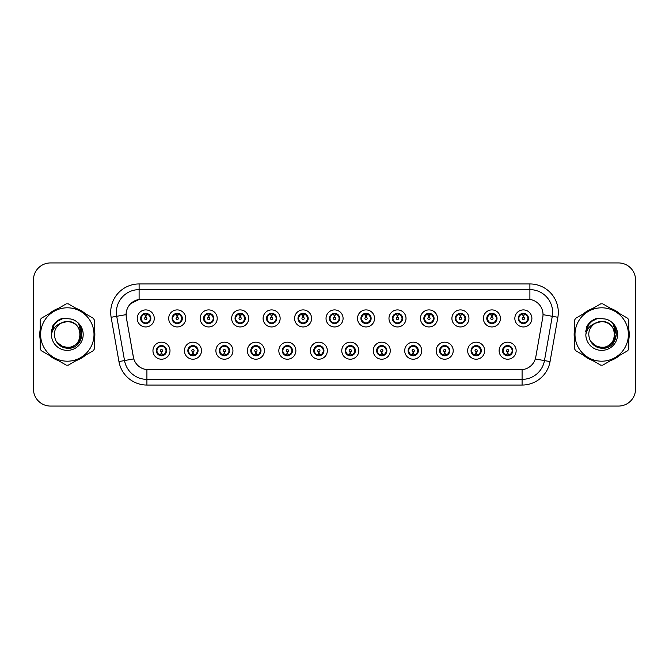 <?xml version="1.0" encoding="UTF-8"?>
<svg xmlns="http://www.w3.org/2000/svg" width="669" height="669" viewBox="0 0 669 669"><rect width="100%" height="100%" fill="white"/><g stroke="black" fill="none" stroke-linecap="round" stroke-linejoin="round"><path stroke-width="1" d="M201.469 350.69A8.521 8.521 0 0 1 192.948 359.211A8.521 8.521 0 0 1 184.427 350.69A8.521 8.521 0 0 1 192.948 342.168A8.521 8.521 0 0 1 201.469 350.69M187.838 350.69A5.109 5.109 0 0 0 192.948 355.799A5.109 5.109 0 0 0 198.066 350.69A5.109 5.109 0 0 0 192.948 345.58A5.109 5.109 0 0 0 187.838 350.69L189.82 353.985A4.541 4.541 0 0 1 189.82 347.395L187.889 350.69M232.937 350.69A8.521 8.521 0 0 1 224.416 359.211A8.521 8.521 0 0 1 215.895 350.69A8.521 8.521 0 0 1 224.416 342.168A8.521 8.521 0 0 1 232.937 350.69M219.307 350.69A5.109 5.109 0 0 0 224.416 355.799A5.109 5.109 0 0 0 229.534 350.69A5.109 5.109 0 0 0 224.416 345.58A5.109 5.109 0 0 0 219.307 350.69L221.288 353.985A4.541 4.541 0 0 1 221.288 347.395L219.357 350.69M264.406 350.69A8.521 8.521 0 0 1 255.884 359.211A8.521 8.521 0 0 1 247.363 350.69A8.521 8.521 0 0 1 255.884 342.168A8.521 8.521 0 0 1 264.406 350.69M250.775 350.69A5.109 5.109 0 0 0 255.884 355.799A5.109 5.109 0 0 0 261.002 350.69A5.109 5.109 0 0 0 255.884 345.58A5.109 5.109 0 0 0 250.775 350.69L252.757 353.985A4.541 4.541 0 0 1 252.757 347.395L250.825 350.69M295.874 350.69A8.521 8.521 0 0 1 287.352 359.211A8.521 8.521 0 0 1 278.831 350.69A8.521 8.521 0 0 1 287.352 342.168A8.521 8.521 0 0 1 295.874 350.69M282.243 350.69A5.109 5.109 0 0 0 287.352 355.799A5.109 5.109 0 0 0 292.47 350.69A5.109 5.109 0 0 0 287.352 345.58A5.109 5.109 0 0 0 282.243 350.69L284.225 353.985A4.541 4.541 0 0 1 284.225 347.395L282.293 350.69M327.342 350.69A8.521 8.521 0 0 1 318.82 359.211A8.521 8.521 0 0 1 310.299 350.69A8.521 8.521 0 0 1 318.82 342.168A8.521 8.521 0 0 1 327.342 350.69M313.711 350.69A5.109 5.109 0 0 0 318.82 355.799A5.109 5.109 0 0 0 323.938 350.69A5.109 5.109 0 0 0 318.82 345.58A5.109 5.109 0 0 0 313.711 350.69L315.693 353.985A4.541 4.541 0 0 1 315.693 347.395L313.761 350.69M358.81 350.69A8.521 8.521 0 0 1 350.288 359.211A8.521 8.521 0 0 1 341.767 350.69A8.521 8.521 0 0 1 350.288 342.168A8.521 8.521 0 0 1 358.81 350.69M345.179 350.69A5.109 5.109 0 0 0 350.288 355.799A5.109 5.109 0 0 0 355.406 350.69A5.109 5.109 0 0 0 350.288 345.58A5.109 5.109 0 0 0 345.179 350.69L347.161 353.985A4.541 4.541 0 0 1 347.161 347.395L345.229 350.69M390.278 350.69A8.521 8.521 0 0 1 381.756 359.211A8.521 8.521 0 0 1 373.235 350.69A8.521 8.521 0 0 1 381.756 342.168A8.521 8.521 0 0 1 390.278 350.69M376.647 350.69A5.109 5.109 0 0 0 381.756 355.799A5.109 5.109 0 0 0 386.874 350.69A5.109 5.109 0 0 0 381.756 345.58A5.109 5.109 0 0 0 376.647 350.69L378.629 353.985A4.541 4.541 0 0 1 378.629 347.395L376.697 350.69M421.746 350.69A8.521 8.521 0 0 1 413.225 359.211A8.521 8.521 0 0 1 404.703 350.69A8.521 8.521 0 0 1 413.225 342.168A8.521 8.521 0 0 1 421.746 350.69M408.115 350.69A5.109 5.109 0 0 0 413.225 355.799A5.109 5.109 0 0 0 418.342 350.69A5.109 5.109 0 0 0 413.225 345.58A5.109 5.109 0 0 0 408.115 350.69L410.097 353.985A4.541 4.541 0 0 1 410.097 347.395L408.165 350.69M453.214 350.69A8.521 8.521 0 0 1 444.693 359.211A8.521 8.521 0 0 1 436.171 350.69A8.521 8.521 0 0 1 444.693 342.168A8.521 8.521 0 0 1 453.214 350.69M439.583 350.69A5.109 5.109 0 0 0 444.693 355.799A5.109 5.109 0 0 0 449.811 350.69A5.109 5.109 0 0 0 444.693 345.58A5.109 5.109 0 0 0 439.583 350.69L441.565 353.985A4.541 4.541 0 0 1 441.565 347.395L439.633 350.69M484.682 350.69A8.521 8.521 0 0 1 476.161 359.211A8.521 8.521 0 0 1 467.648 350.69A8.521 8.521 0 0 1 476.161 342.168A8.521 8.521 0 0 1 484.682 350.69M471.051 350.69A5.109 5.109 0 0 0 476.161 355.799A5.109 5.109 0 0 0 481.279 350.69A5.109 5.109 0 0 0 476.161 345.58A5.109 5.109 0 0 0 471.051 350.69L473.033 353.985A4.541 4.541 0 0 1 473.033 347.395L471.101 350.69M516.15 350.69A8.521 8.521 0 0 1 507.629 359.211A8.521 8.521 0 0 1 499.116 350.69A8.521 8.521 0 0 1 507.629 342.168A8.521 8.521 0 0 1 516.15 350.69M502.519 350.69A5.109 5.109 0 0 0 507.629 355.799A5.109 5.109 0 0 0 512.747 350.69A5.109 5.109 0 0 0 507.629 345.58A5.109 5.109 0 0 0 502.519 350.69L504.501 353.985A4.541 4.541 0 0 1 504.501 347.395L502.57 350.69M170.001 350.69A8.521 8.521 0 0 1 161.48 359.211A8.521 8.521 0 0 1 152.958 350.69A8.521 8.521 0 0 1 161.48 342.168A8.521 8.521 0 0 1 170.001 350.69M156.37 350.69A5.109 5.109 0 0 0 161.48 355.799A5.109 5.109 0 0 0 166.598 350.69A5.109 5.109 0 0 0 161.48 345.58A5.109 5.109 0 0 0 156.37 350.69L158.352 353.985A4.541 4.541 0 0 1 158.352 347.395L156.412 350.69M185.739 318.427A8.521 8.521 0 0 1 177.218 326.949A8.521 8.521 0 0 1 168.697 318.427A8.521 8.521 0 0 1 177.218 309.906A8.521 8.521 0 0 1 185.739 318.427M172.1 318.427A5.109 5.109 0 0 0 177.218 323.537A5.109 5.109 0 0 0 182.328 318.427A5.109 5.109 0 0 0 177.218 313.309A5.109 5.109 0 0 0 172.1 318.427L174.091 321.722A4.541 4.541 0 0 1 174.091 315.124L172.15 318.436M217.208 318.427A8.521 8.521 0 0 1 208.686 326.949A8.521 8.521 0 0 1 200.165 318.427A8.521 8.521 0 0 1 208.686 309.906A8.521 8.521 0 0 1 217.208 318.427M203.568 318.427A5.109 5.109 0 0 0 208.686 323.537A5.109 5.109 0 0 0 213.796 318.427A5.109 5.109 0 0 0 208.686 313.309A5.109 5.109 0 0 0 203.568 318.427L205.559 321.722A4.541 4.541 0 0 1 205.559 315.124L203.619 318.436M248.676 318.427A8.521 8.521 0 0 1 240.154 326.949A8.521 8.521 0 0 1 231.633 318.427A8.521 8.521 0 0 1 240.154 309.906A8.521 8.521 0 0 1 248.676 318.427M235.036 318.427A5.109 5.109 0 0 0 240.154 323.537A5.109 5.109 0 0 0 245.264 318.427A5.109 5.109 0 0 0 240.154 313.309A5.109 5.109 0 0 0 235.036 318.427L237.027 321.722A4.541 4.541 0 0 1 237.027 315.124L235.087 318.436M280.144 318.427A8.521 8.521 0 0 1 271.622 326.949A8.521 8.521 0 0 1 263.101 318.427A8.521 8.521 0 0 1 271.622 309.906A8.521 8.521 0 0 1 280.144 318.427M266.505 318.427A5.109 5.109 0 0 0 271.622 323.537A5.109 5.109 0 0 0 276.732 318.427A5.109 5.109 0 0 0 271.622 313.309A5.109 5.109 0 0 0 266.505 318.427L268.495 321.722A4.541 4.541 0 0 1 268.495 315.124L266.555 318.436M311.612 318.427A8.521 8.521 0 0 1 303.09 326.949A8.521 8.521 0 0 1 294.569 318.427A8.521 8.521 0 0 1 303.09 309.906A8.521 8.521 0 0 1 311.612 318.427M297.973 318.427A5.109 5.109 0 0 0 303.09 323.537A5.109 5.109 0 0 0 308.2 318.427A5.109 5.109 0 0 0 303.09 313.309A5.109 5.109 0 0 0 297.973 318.427L299.963 321.722A4.541 4.541 0 0 1 299.963 315.124L298.023 318.436M343.08 318.427A8.521 8.521 0 0 1 334.559 326.949A8.521 8.521 0 0 1 326.037 318.427A8.521 8.521 0 0 1 334.559 309.906A8.521 8.521 0 0 1 343.08 318.427M329.441 318.427A5.109 5.109 0 0 0 334.559 323.537A5.109 5.109 0 0 0 339.668 318.427A5.109 5.109 0 0 0 334.559 313.309A5.109 5.109 0 0 0 329.441 318.427L331.431 321.722A4.541 4.541 0 0 1 331.431 315.124L329.491 318.436M374.548 318.427A8.521 8.521 0 0 1 366.027 326.949A8.521 8.521 0 0 1 357.505 318.427A8.521 8.521 0 0 1 366.027 309.906A8.521 8.521 0 0 1 374.548 318.427M360.909 318.427A5.109 5.109 0 0 0 366.027 323.537A5.109 5.109 0 0 0 371.136 318.427A5.109 5.109 0 0 0 366.027 313.309A5.109 5.109 0 0 0 360.909 318.427L362.899 321.722A4.541 4.541 0 0 1 362.899 315.124L360.959 318.436M406.016 318.427A8.521 8.521 0 0 1 397.495 326.949A8.521 8.521 0 0 1 388.973 318.427A8.521 8.521 0 0 1 397.495 309.906A8.521 8.521 0 0 1 406.016 318.427M392.385 318.427A5.109 5.109 0 0 0 397.495 323.537A5.109 5.109 0 0 0 402.604 318.427A5.109 5.109 0 0 0 397.495 313.309A5.109 5.109 0 0 0 392.385 318.427L394.367 321.722A4.541 4.541 0 0 1 394.376 315.124L392.427 318.436M437.484 318.427A8.521 8.521 0 0 1 428.963 326.949A8.521 8.521 0 0 1 420.441 318.427A8.521 8.521 0 0 1 428.963 309.906A8.521 8.521 0 0 1 437.484 318.427M423.853 318.427A5.109 5.109 0 0 0 428.963 323.537A5.109 5.109 0 0 0 434.072 318.427A5.109 5.109 0 0 0 428.963 313.309A5.109 5.109 0 0 0 423.853 318.427L425.835 321.722A4.541 4.541 0 0 1 425.844 315.124A4.541 4.541 0 0 0 424.414 318.427M468.952 318.427A8.521 8.521 0 0 1 460.431 326.949A8.521 8.521 0 0 1 451.909 318.427A8.521 8.521 0 0 1 460.431 309.906A8.521 8.521 0 0 1 468.952 318.427M455.321 318.427A5.109 5.109 0 0 0 460.431 323.537A5.109 5.109 0 0 0 465.54 318.427A5.109 5.109 0 0 0 460.431 313.309A5.109 5.109 0 0 0 455.321 318.427L457.303 321.722A4.541 4.541 0 0 1 457.312 315.124L455.363 318.436M500.42 318.427A8.521 8.521 0 0 1 491.899 326.949A8.521 8.521 0 0 1 483.378 318.427A8.521 8.521 0 0 1 491.899 309.906A8.521 8.521 0 0 1 500.42 318.427M486.789 318.427A5.109 5.109 0 0 0 491.899 323.537A5.109 5.109 0 0 0 497.008 318.427A5.109 5.109 0 0 0 491.899 313.309A5.109 5.109 0 0 0 486.789 318.427L488.771 321.722A4.541 4.541 0 0 1 488.78 315.124L486.831 318.436M531.888 318.427A8.521 8.521 0 0 1 523.367 326.949A8.521 8.521 0 0 1 514.846 318.427A8.521 8.521 0 0 1 523.367 309.906A8.521 8.521 0 0 1 531.888 318.427M518.258 318.427A5.109 5.109 0 0 0 523.367 323.537A5.109 5.109 0 0 0 528.477 318.427A5.109 5.109 0 0 0 523.367 313.309A5.109 5.109 0 0 0 518.258 318.427L520.239 321.722A4.541 4.541 0 0 1 520.248 315.124L518.299 318.436M154.271 318.427A8.521 8.521 0 0 1 145.75 326.949A8.521 8.521 0 0 1 137.229 318.427A8.521 8.521 0 0 1 145.75 309.906A8.521 8.521 0 0 1 154.271 318.427M140.632 318.427A5.109 5.109 0 0 0 145.75 323.537A5.109 5.109 0 0 0 150.86 318.427A5.109 5.109 0 0 0 145.75 313.309A5.109 5.109 0 0 0 140.632 318.427L142.622 321.722A4.541 4.541 0 0 1 142.622 315.124L140.682 318.436M126.324 317.282A15.337 15.337 0 0 1 141.427 299.286L527.682 299.286A15.337 15.337 0 0 1 542.785 317.282L535.777 357.045A15.337 15.337 0 0 1 520.674 369.714L148.443 369.714A15.337 15.337 0 0 1 133.34 357.045L126.324 317.282M40.249 329.29A27.546 27.546 0 0 0 40.249 339.71M49.263 355.323A27.546 27.546 0 0 0 58.287 360.532M76.316 360.532A27.546 27.546 0 0 0 85.339 355.323M94.354 339.71A27.546 27.546 0 0 0 94.354 329.29M574.646 329.29A27.546 27.546 0 0 0 574.646 339.71M583.661 355.323A27.546 27.546 0 0 0 592.684 360.532M610.713 360.532A27.546 27.546 0 0 0 619.737 355.323M628.751 339.71A27.546 27.546 0 0 0 628.751 329.29M520.616 369.714L146.912 369.648C140.398 368.719 136.008 365.165 133.75 358.977L126.274 317.282L126.207 312.348C127.679 305.24 131.977 300.941 139.102 299.453L527.624 299.286M130.614 303.693L139.102 299.453L139.102 289.627L529.898 289.627A22.721 22.721 0 0 1 552.276 316.295L544.466 360.599A22.721 22.721 0 0 1 522.088 379.373L146.912 379.373A22.721 22.721 0 0 1 124.534 360.599L116.724 316.295A22.721 22.721 0 0 1 139.102 289.627L139.102 283.949L529.898 283.949L529.898 299.444M148.384 369.714L146.912 369.648L146.912 385.051A28.399 28.399 0 0 1 118.948 361.586L111.129 317.282A28.399 28.399 0 0 1 139.102 283.949M118.948 361.586L133.725 358.877M133.374 357.522L133.282 357.045M126.04 314.647L116.724 316.295A22.721 22.721 0 0 1 116.381 312.348M85.339 313.677A27.546 27.546 0 0 0 76.316 308.468M58.287 308.468A27.546 27.546 0 0 0 49.263 313.677M619.737 313.677A27.546 27.546 0 0 0 610.713 308.468M592.684 308.468A27.546 27.546 0 0 0 583.661 313.677M635.55 279.968A17.043 17.043 0 0 0 618.507 262.934L50.493 262.934A17.043 17.043 0 0 0 33.45 279.968L33.45 389.032A17.043 17.043 0 0 0 50.493 406.066L618.507 406.066A17.043 17.043 0 0 0 635.55 389.032L635.55 279.968L635.55 389.032M33.45 279.968L33.45 389.032M618.507 262.934L50.493 262.934M50.493 406.066L618.507 406.066M145.223 314.957L145.7 317.29A1.137 1.137 180 0 0 144.613 318.452A1.137 1.137 180 0 0 145.75 319.565A1.137 1.137 180 0 0 146.879 318.452A1.137 1.137 180 0 0 145.8 317.29L146.268 314.957M148.217 314.614L145.892 315.132M150.291 318.427A4.541 4.541 0 0 1 148.878 321.722L150.809 318.427L148.878 315.132A4.541 4.541 0 0 1 150.291 318.427M146.904 314.029A4.541 4.541 0 0 1 146.937 314.037L147.172 313.518M143.852 314.296L145.533 313.46M145.942 313.886L147.64 314.296M146.628 313.393L146.227 313.903L148.878 315.132C150.742 317.332 150.742 319.523 148.878 321.722L146.937 322.809L147.172 323.336M146.628 323.462L146.386 322.926L146.937 322.809M146.386 322.926L146.478 323.487L146.386 322.926M147.648 322.55C146.218 323.018 144.947 323.018 143.852 322.55M144.872 323.462L145.265 322.943L144.32 323.336M144.872 313.393L145.106 313.928L142.622 315.132C140.749 317.323 140.749 319.523 142.622 321.722L144.554 322.809M145.106 313.928L145.014 313.368L145.106 313.928M145.599 315.132L143.275 314.614M162.007 354.16L161.53 351.819A1.137 1.137 -0 0 0 162.617 350.665A1.137 1.137 -0 0 0 161.48 349.553A1.137 1.137 -0 0 0 160.351 350.665A1.137 1.137 -0 0 0 161.43 351.819L160.961 354.16M159.013 354.503L161.338 353.976M162.358 355.724L162.124 355.189L164.607 353.985C166.481 351.794 166.481 349.594 164.607 347.395A4.541 4.541 0 0 1 164.607 353.993L166.548 350.681L164.607 347.395L162.676 346.308L162.91 345.781M160.326 355.08A4.541 4.541 0 0 1 160.284 355.072L160.05 355.599M163.378 354.821L161.697 355.649M161.288 355.231L159.59 354.821M160.602 355.724L161.003 355.206M160.602 345.656L160.844 346.191L158.352 347.395C156.487 349.586 156.487 351.785 158.352 353.985L160.995 355.206M160.995 346.174L160.752 345.63L161.003 346.166M159.582 346.559C161.012 346.099 162.283 346.099 163.378 346.559M162.358 345.656L161.965 346.174L162.216 345.63M162.676 346.308L161.965 346.174L162.207 345.63M162.207 355.749L162.124 355.189L162.216 355.749M161.622 353.976L163.947 354.503M176.691 314.957L177.168 317.29A1.137 1.137 180 0 0 176.081 318.452A1.137 1.137 180 0 0 177.218 319.565A1.137 1.137 180 0 0 178.347 318.452A1.137 1.137 180 0 0 177.268 317.29L177.737 314.957M179.685 314.614L177.36 315.132M181.759 318.427A4.541 4.541 0 0 1 180.346 321.722L182.277 318.427L180.346 315.132A4.541 4.541 0 0 1 181.759 318.427M178.372 314.029A4.541 4.541 0 0 1 178.406 314.037L178.64 313.518M175.32 314.296L177.001 313.46M177.41 313.886L179.108 314.296M178.096 313.393L177.695 313.903L180.346 315.132C182.211 317.332 182.211 319.523 180.346 321.722L178.406 322.809L178.64 323.336M178.096 323.462L177.854 322.926L178.406 322.809M177.854 322.926L177.946 323.487L177.854 322.926M179.116 322.55C177.686 323.018 176.415 323.018 175.32 322.55M176.34 323.462L176.733 322.943L175.788 323.336M176.34 313.393L176.574 313.928L174.091 315.132C172.217 317.323 172.217 319.523 174.091 321.722L176.022 322.809M176.574 313.928L176.482 313.368L176.574 313.928M177.068 315.132A3.295 3.295 0 0 1 177.076 315.132L174.743 314.614M208.159 314.957L208.636 317.29A1.137 1.137 180 0 0 207.549 318.452A1.137 1.137 180 0 0 208.686 319.565A1.137 1.137 180 0 0 209.815 318.452A1.137 1.137 180 0 0 208.736 317.29L209.205 314.957M211.153 314.614L208.837 315.024A3.412 3.412 0 0 0 208.828 315.024L208.828 315.132M213.227 318.427A4.541 4.541 0 0 1 211.814 321.722L213.746 318.427L211.814 315.132A4.541 4.541 0 0 1 213.227 318.427M209.84 314.029A4.541 4.541 0 0 1 209.874 314.037L210.108 313.518M206.788 314.296L208.469 313.46M208.879 313.886L210.576 314.296M209.564 313.393L209.163 313.903M209.564 323.462L209.322 322.926L211.814 321.722C213.679 319.523 213.679 317.332 211.814 315.132L209.171 313.903M209.171 322.943L209.414 323.487L209.163 322.943M210.584 322.55C209.154 323.018 207.883 323.018 206.788 322.55M207.808 323.462L208.201 322.943L207.95 323.487M207.808 313.393L208.042 313.928L205.559 315.132C203.685 317.323 203.685 319.523 205.559 321.722L208.201 322.943L207.959 323.487M207.959 313.368L208.042 313.928L207.95 313.368M208.544 315.132L206.211 314.614M239.627 314.957L240.104 317.29A1.137 1.137 180 0 0 239.017 318.452A1.137 1.137 180 0 0 240.154 319.565A1.137 1.137 180 0 0 241.283 318.452A1.137 1.137 180 0 0 240.204 317.29L240.673 314.957M242.621 314.614L240.296 315.132M244.695 318.427A4.541 4.541 0 0 1 243.282 321.722L245.214 318.427L243.282 315.132A4.541 4.541 0 0 1 244.695 318.427M241.308 314.029A4.541 4.541 0 0 1 241.342 314.037L241.576 313.518M238.256 314.296L239.937 313.46M240.347 313.886L242.044 314.296M241.032 313.393L240.631 313.903L243.282 315.132C245.147 317.332 245.147 319.523 243.282 321.722L241.342 322.809L241.576 323.336M241.032 323.462L240.79 322.926L241.342 322.809M240.79 322.926L240.882 323.487L240.79 322.926M242.053 322.55C240.623 323.018 239.351 323.018 238.256 322.55M239.276 323.462L239.669 322.943L238.724 323.336M239.276 313.393L239.51 313.928L237.027 315.132C235.154 317.323 235.154 319.523 237.027 321.722L238.958 322.809M239.51 313.928L239.418 313.368L239.51 313.928M240.012 315.132L237.679 314.614M271.096 314.957L271.572 317.29A1.137 1.137 180 0 0 270.485 318.452A1.137 1.137 180 0 0 271.622 319.565A1.137 1.137 180 0 0 272.751 318.452A1.137 1.137 180 0 0 271.673 317.29L272.141 314.957M274.089 314.614L271.765 315.132M276.163 318.427A4.541 4.541 0 0 1 274.75 321.722L276.682 318.427L274.75 315.132A4.541 4.541 0 0 1 276.163 318.427M272.776 314.029A4.541 4.541 0 0 1 272.81 314.037L273.044 313.518M269.724 314.296L271.405 313.46M271.815 313.886L273.512 314.296M272.5 313.393L272.099 313.903L274.75 315.132C276.615 317.332 276.615 319.523 274.75 321.722L272.81 322.809L273.044 323.336M272.5 323.462L272.258 322.926L272.81 322.809M272.258 322.926L272.35 323.487L272.258 322.926M273.521 322.55C272.091 323.018 270.82 323.018 269.724 322.55M270.744 323.462L271.137 322.943L270.192 323.336M270.744 313.393L270.978 313.928L268.495 315.132C266.622 317.323 266.622 319.523 268.495 321.722L270.427 322.809M270.978 313.928L270.886 313.368L270.978 313.928M271.48 315.132L269.147 314.614M193.475 354.16L192.998 351.819A1.137 1.137 -0 0 0 194.085 350.665A1.137 1.137 -0 0 0 192.948 349.553A1.137 1.137 -0 0 0 191.819 350.665A1.137 1.137 -0 0 0 192.898 351.819L192.429 354.16M190.481 354.503L192.806 353.976M193.826 355.724L193.592 355.189L196.076 353.985C197.949 351.794 197.949 349.594 196.076 347.395A4.541 4.541 0 0 1 196.076 353.993L198.016 350.681L196.076 347.395L194.144 346.308L194.378 345.781M191.794 355.08A4.541 4.541 0 0 1 191.752 355.072L191.518 355.599M194.846 354.821L193.165 355.649M192.756 355.231L191.058 354.821M192.07 355.724L192.471 355.206L189.82 353.985C187.956 351.785 187.956 349.586 189.82 347.395L191.752 346.308L191.518 345.781M192.07 345.656L192.312 346.191L191.752 346.308M192.312 346.191L192.22 345.63L192.312 346.191M191.05 346.559C192.48 346.099 193.751 346.099 194.846 346.559M193.826 345.656L193.433 346.174L193.684 345.63L193.433 346.166L194.144 346.308M193.592 355.189L193.684 355.749L193.592 355.189M193.09 353.976L195.415 354.503M224.943 354.16L224.466 351.819A1.137 1.137 -0 0 0 225.553 350.665A1.137 1.137 -0 0 0 224.416 349.553A1.137 1.137 -0 0 0 223.287 350.665A1.137 1.137 -0 0 0 224.366 351.819L223.898 354.16M221.949 354.503L224.274 353.976M225.294 355.724L225.06 355.189L227.544 353.985C229.417 351.794 229.417 349.594 227.544 347.395A4.541 4.541 0 0 1 227.544 353.993L229.484 350.681L227.544 347.395L225.612 346.308L225.846 345.781M223.262 355.08A4.541 4.541 0 0 1 223.22 355.072L222.986 355.599M226.314 354.821L224.633 355.649M224.224 355.231L222.526 354.821M223.538 355.724L223.939 355.206L221.288 353.985C219.424 351.785 219.424 349.586 221.288 347.395L223.22 346.308L222.986 345.781M223.538 345.656L223.781 346.191L223.22 346.308M223.781 346.191L223.689 345.63L223.781 346.191M222.518 346.559C223.948 346.099 225.219 346.099 226.314 346.559M225.294 345.656L224.901 346.174L225.152 345.63L224.901 346.166L225.612 346.308M225.06 355.189L225.152 355.749L225.06 355.189M224.558 353.976L226.891 354.503M256.411 354.16L255.934 351.819A1.137 1.137 -0 0 0 257.021 350.665A1.137 1.137 -0 0 0 255.884 349.553A1.137 1.137 -0 0 0 254.755 350.665A1.137 1.137 -0 0 0 255.834 351.819L255.366 354.16M253.417 354.503L255.742 353.976M256.762 355.724L256.528 355.189L259.012 353.985C260.885 351.794 260.885 349.594 259.012 347.395A4.541 4.541 0 0 1 259.012 353.993L260.952 350.681L259.012 347.395L257.08 346.308L257.314 345.781M254.73 355.08A4.541 4.541 0 0 1 254.697 355.072L254.463 355.599M257.782 354.821L256.102 355.649M255.692 355.231L253.994 354.821M255.006 355.724L255.407 355.206L252.757 353.985C250.892 351.785 250.892 349.586 252.757 347.395L254.697 346.308L254.463 345.781M255.006 345.656L255.249 346.191L254.697 346.308M255.249 346.191L255.157 345.63L255.249 346.191M253.986 346.559C255.416 346.099 256.687 346.099 257.782 346.559M256.762 345.656L256.369 346.174L256.62 345.63L256.369 346.166L257.08 346.308M256.528 355.189L256.62 355.749L256.528 355.189M256.026 353.976L258.359 354.503M80.28 334.032A12.987 12.987 0 0 0 60.804 323.261C54.44 327.785 52.826 333.63 55.945 340.789L56.121 341.098A12.987 12.987 0 0 0 67.301 347.487C84.051 348.298 84.051 320.702 67.301 321.513L60.804 323.261L67.301 321.513C84.051 320.702 84.051 348.298 67.301 347.487A12.987 12.987 0 0 0 80.288 334.5C79.519 326.614 75.187 322.282 67.301 321.513C84.051 320.702 84.051 348.298 67.301 347.487C84.051 348.298 84.051 320.702 67.301 321.513C84.051 320.702 84.051 348.298 67.301 347.487C84.051 348.298 84.051 320.702 67.301 321.513C84.051 320.702 84.051 348.298 67.301 347.487L60.812 345.748L56.121 341.098L60.812 345.748L67.301 347.487L60.812 345.748L56.121 341.098L60.812 345.748L67.301 347.487L60.812 345.748L56.121 341.098L60.812 345.748L67.301 347.487L60.812 345.748L56.121 341.098C58.604 345.48 62.334 347.863 67.301 348.24C84.67 349.695 87.38 322.023 70.638 318.979L62.585 318.285C58.094 319.665 54.716 322.399 52.433 326.489L51.438 334.843A15.872 15.872 0 0 0 67.301 350.372A15.872 15.872 0 0 0 70.638 318.979M67.301 361.193A26.693 26.693 0 0 0 94.003 334.5A26.693 26.693 0 0 0 67.301 307.807A26.693 26.693 0 0 0 40.608 334.5A26.693 26.693 0 0 0 67.301 361.193M67.301 365.174A30.674 30.674 0 0 0 68.305 365.157L93.351 350.698A30.674 30.674 0 0 0 94.354 348.959L94.354 320.041A30.674 30.674 0 0 0 93.351 318.302L68.305 303.843A30.674 30.674 0 0 0 66.298 303.843L41.261 318.302A30.674 30.674 0 0 0 40.249 320.041L40.249 348.959A30.674 30.674 0 0 0 41.261 350.698L66.298 365.157A30.674 30.674 0 0 0 67.301 365.174M67.301 318.628L70.646 318.988M51.438 334.843C52.358 329.248 55.477 325.385 60.804 323.261M62.485 318.31L58.855 319.874L52.433 326.489L58.855 319.874L62.485 318.31L58.855 319.874L52.45 326.455L58.855 319.874L62.485 318.31L58.855 319.874L52.45 326.455L58.855 319.874L62.485 318.31L58.855 319.874L52.433 326.489L58.855 319.874L62.585 318.285L56.748 321.321M614.669 334.032A12.987 12.987 0 0 0 595.201 323.261C588.837 327.785 587.215 333.63 590.334 340.789L590.51 341.098A12.987 12.987 0 0 0 601.699 347.487C618.449 348.298 618.449 320.702 601.699 321.513L595.201 323.261L601.699 321.513C618.449 320.702 618.449 348.298 601.699 347.487A12.987 12.987 0 0 0 614.677 334.5C613.908 326.614 609.584 322.282 601.699 321.513C618.449 320.702 618.449 348.298 601.699 347.487C618.449 348.298 618.449 320.702 601.699 321.513C618.449 320.702 618.449 348.298 601.699 347.487C618.449 348.298 618.449 320.702 601.699 321.513C618.449 320.702 618.449 348.298 601.699 347.487L595.201 345.748L590.51 341.098L595.201 345.748L601.699 347.487L595.201 345.748L590.51 341.098L595.201 345.748L601.699 347.487L595.201 345.748L590.51 341.098L595.201 345.748L601.699 347.487L595.201 345.748L590.51 341.098C592.993 345.48 596.723 347.863 601.699 348.24C619.059 349.695 621.769 322.023 605.027 318.979L596.974 318.285C592.491 319.665 589.105 322.399 586.83 326.489L585.827 334.843A15.872 15.872 0 0 0 601.699 350.372A15.872 15.872 0 0 0 605.027 318.979L601.699 318.628M601.699 361.193A26.693 26.693 0 0 0 628.392 334.5A26.693 26.693 0 0 0 601.699 307.807A26.693 26.693 0 0 0 574.997 334.5A26.693 26.693 0 0 0 601.699 361.193M601.699 365.174A30.674 30.674 0 0 0 602.702 365.157L627.739 350.698A30.674 30.674 0 0 0 628.751 348.959L628.751 320.041A30.674 30.674 0 0 0 627.739 318.302L602.702 303.843A30.674 30.674 0 0 0 600.695 303.843L575.649 318.302A30.674 30.674 0 0 0 574.646 320.041L574.646 348.959A30.674 30.674 0 0 0 575.649 350.698L600.695 365.157A30.674 30.674 0 0 0 601.699 365.174M585.827 334.843C586.746 329.248 589.874 325.385 595.201 323.261M596.882 318.31L593.252 319.874L586.83 326.489L593.252 319.874L596.882 318.31L593.252 319.874L586.847 326.455L593.252 319.874L596.882 318.31L593.252 319.874L586.847 326.455L593.252 319.874L596.882 318.31L593.252 319.874L586.83 326.489L593.252 319.874L596.974 318.285L591.137 321.321M94.354 337.904A27.262 27.262 0 0 0 94.354 331.096M83.776 312.774A27.262 27.262 0 0 0 77.88 309.371M56.723 309.371A27.262 27.262 0 0 0 50.836 312.774M40.249 331.096A27.262 27.262 0 0 0 40.249 337.904M63.781 318.126L56.296 321.881L53.98 325.201L52.533 330.921M56.781 342.11L63.513 347.169L71.943 347.27L78.875 342.411L81.861 334.5L78.75 324.147M50.836 356.226A27.262 27.262 0 0 0 56.723 359.629M77.88 359.629A27.262 27.262 0 0 0 83.776 356.226M56.33 321.856L57.208 321.145M628.751 337.904A27.262 27.262 0 0 0 628.751 331.096M618.164 312.774A27.262 27.262 0 0 0 612.277 309.371M591.12 309.371A27.262 27.262 0 0 0 585.224 312.774M574.646 331.096A27.262 27.262 0 0 0 574.646 337.904M598.178 318.126L590.685 321.881L588.369 325.201L586.93 330.921M591.179 342.11L597.902 347.169L606.34 347.27L613.264 342.411L616.249 334.5L613.139 324.147M585.224 356.226A27.262 27.262 0 0 0 591.12 359.629M612.277 359.629A27.262 27.262 0 0 0 618.164 356.226M590.719 321.856L591.597 321.145M302.564 314.957L303.04 317.29A1.137 1.137 180 0 0 301.953 318.452A1.137 1.137 180 0 0 303.09 319.565A1.137 1.137 180 0 0 304.219 318.452A1.137 1.137 180 0 0 303.141 317.29L303.609 314.957M305.557 314.614L303.233 315.132M307.631 318.427A4.541 4.541 0 0 1 306.218 321.722L308.15 318.427L306.218 315.132A4.541 4.541 0 0 1 307.631 318.427M304.244 314.029A4.541 4.541 0 0 1 304.286 314.037L304.52 313.518M301.192 314.296L302.873 313.46M303.283 313.886L304.98 314.296M303.969 313.393L303.567 313.903L306.218 315.132C308.083 317.332 308.083 319.523 306.218 321.722L304.286 322.809L304.52 323.336M303.969 323.462L303.726 322.926L304.286 322.809M303.726 322.926L303.818 323.487L303.726 322.926M304.989 322.55C303.559 323.018 302.288 323.018 301.192 322.55M302.212 323.462L302.605 322.943L301.66 323.336M302.212 313.393L302.447 313.928L299.963 315.132C298.09 317.323 298.09 319.523 299.963 321.722L301.895 322.809M302.447 313.928L302.355 313.368L302.447 313.928M302.948 315.132L300.615 314.614M334.032 314.957L334.508 317.29A1.137 1.137 180 0 0 333.421 318.452A1.137 1.137 180 0 0 334.559 319.565A1.137 1.137 180 0 0 335.687 318.452A1.137 1.137 180 0 0 334.609 317.29L335.077 314.957M337.025 314.614L334.701 315.132M339.099 318.427A4.541 4.541 0 0 1 337.686 321.722L339.618 318.427L337.686 315.132A4.541 4.541 0 0 1 339.099 318.427M335.713 314.029A4.541 4.541 0 0 1 335.754 314.037L335.989 313.518M332.66 314.296L334.341 313.46M334.751 313.886L336.448 314.296M335.437 313.393L335.035 313.903L337.686 315.132C339.551 317.332 339.551 319.523 337.686 321.722L335.754 322.809L335.989 323.336M335.437 323.462L335.194 322.926L335.754 322.809M335.194 322.926L335.286 323.487L335.194 322.926M336.457 322.55C335.027 323.018 333.756 323.018 332.66 322.55M333.68 323.462L334.074 322.943L333.129 323.336M333.68 313.393L333.915 313.928L331.431 315.132C329.558 317.323 329.558 319.523 331.431 321.722L333.363 322.809M333.915 313.928L333.823 313.368L333.915 313.928M334.416 315.132L332.092 314.614M365.5 314.957L365.976 317.29A1.137 1.137 180 0 0 364.889 318.452A1.137 1.137 180 0 0 366.027 319.565A1.137 1.137 180 0 0 367.156 318.452A1.137 1.137 180 0 0 366.077 317.29L366.545 314.957M368.494 314.614L366.169 315.132M370.567 318.427A4.541 4.541 0 0 1 369.154 321.722L371.094 318.427L369.154 315.132A4.541 4.541 0 0 1 370.567 318.427M367.181 314.029A4.541 4.541 0 0 1 367.222 314.037L367.457 313.518M364.128 314.296L365.809 313.46M366.219 313.886L367.917 314.296M366.905 313.393L366.503 313.903M366.905 323.462L366.662 322.926L369.154 321.722C371.019 319.523 371.019 317.332 369.154 315.132L366.512 313.903M366.512 322.943L366.754 323.487L366.503 322.943M367.925 322.55C366.495 323.018 365.224 323.018 364.128 322.55M365.149 323.462L365.542 322.943L365.291 323.487M365.149 313.393L365.383 313.928L362.899 315.132C361.026 317.323 361.026 319.523 362.899 321.722L365.542 322.943L365.299 323.487M365.299 313.368L365.383 313.928L365.291 313.368M365.884 315.132L363.56 314.614M287.879 354.16L287.402 351.819A1.137 1.137 -0 0 0 288.49 350.665A1.137 1.137 -0 0 0 287.352 349.553A1.137 1.137 -0 0 0 286.223 350.665A1.137 1.137 -0 0 0 287.302 351.819L286.834 354.16M284.885 354.503L287.21 353.976M288.23 355.724L287.996 355.189L290.48 353.985C292.353 351.794 292.353 349.594 290.48 347.395A4.541 4.541 0 0 1 290.48 353.993L292.42 350.681L290.48 347.395L288.548 346.308L288.782 345.781M286.198 355.08A4.541 4.541 0 0 1 286.165 355.072L285.931 355.599M289.251 354.821L287.57 355.649M287.16 355.231L285.462 354.821M286.474 355.724L286.876 355.206L284.225 353.985C282.36 351.785 282.36 349.586 284.225 347.395L286.165 346.308L285.931 345.781M286.474 345.656L286.717 346.191L286.165 346.308M286.717 346.191L286.625 345.63L286.717 346.191M285.454 346.559C286.884 346.099 288.155 346.099 289.251 346.559M288.23 345.656L287.837 346.174L288.088 345.63L287.837 346.166L288.548 346.308M287.996 355.189L288.088 355.749L287.996 355.189M287.494 353.976L289.828 354.503M319.347 354.16L318.87 351.819A1.137 1.137 -0 0 0 319.958 350.665A1.137 1.137 -0 0 0 318.82 349.553A1.137 1.137 -0 0 0 317.691 350.665A1.137 1.137 -0 0 0 318.77 351.819L318.302 354.16M316.353 354.503L318.67 354.093A3.412 3.412 0 0 0 318.678 354.093L318.678 353.976M319.698 355.724L319.464 355.189L321.948 353.985C323.821 351.794 323.821 349.594 321.948 347.395A4.541 4.541 0 0 1 321.948 353.993L323.888 350.681L321.948 347.395L320.016 346.308L320.25 345.781M317.942 355.724L318.185 355.189L317.633 355.072A4.541 4.541 0 0 1 317.633 355.072L317.399 355.599M320.719 354.821L319.038 355.649M318.628 355.231L316.93 354.821M318.335 355.206L318.093 355.749L318.344 355.206M317.942 345.656L318.185 346.191L315.693 347.395C313.828 349.586 313.828 351.785 315.693 353.985L317.633 355.072M318.335 346.174L318.093 345.63L318.344 346.166M316.922 346.559C318.352 346.099 319.623 346.099 320.719 346.559M319.698 345.656L319.305 346.174L319.556 345.63M320.016 346.308L319.305 346.174L319.548 345.63M319.548 355.749L319.464 355.189L319.556 355.749M318.962 353.976L321.296 354.503M350.815 354.16L350.339 351.819A1.137 1.137 -0 0 0 351.426 350.665A1.137 1.137 -0 0 0 350.288 349.553A1.137 1.137 -0 0 0 349.159 350.665A1.137 1.137 -0 0 0 350.238 351.819L349.77 354.16M347.821 354.503L350.146 353.976M351.166 355.724L350.932 355.189L353.416 353.985C355.289 351.794 355.289 349.594 353.416 347.395A4.541 4.541 0 0 1 353.416 353.993L355.356 350.681L353.416 347.395L351.484 346.308L351.718 345.781M349.134 355.08A4.541 4.541 0 0 1 349.101 355.072L348.867 355.599M352.187 354.821L350.506 355.649M350.096 355.231L348.398 354.821M349.41 355.724L349.812 355.206L347.161 353.985C345.296 351.785 345.296 349.586 347.161 347.395L349.101 346.308L348.867 345.781M349.41 345.656L349.653 346.191L349.101 346.308M349.653 346.191L349.561 345.63L349.653 346.191M348.39 346.559C349.82 346.099 351.091 346.099 352.187 346.559M351.166 345.656L350.773 346.174L351.024 345.63L350.773 346.166L351.484 346.308M350.932 355.189L351.024 355.749L350.932 355.189M350.439 353.976A3.295 3.295 0 0 1 350.431 353.976L352.764 354.503M396.968 314.957L397.445 317.29A1.137 1.137 180 0 0 396.357 318.452A1.137 1.137 180 0 0 397.495 319.565A1.137 1.137 180 0 0 398.624 318.452A1.137 1.137 180 0 0 397.545 317.29L398.013 314.957M399.962 314.614L397.637 315.132M402.036 318.427A4.541 4.541 0 0 1 400.622 321.722L402.562 318.427L400.622 315.132A4.541 4.541 0 0 1 402.036 318.427M398.649 314.029A4.541 4.541 0 0 1 398.691 314.037L398.925 313.518M395.596 314.296L397.277 313.46M397.695 313.886L399.385 314.296M398.373 313.393L397.971 313.903L400.622 315.132C402.487 317.332 402.487 319.523 400.622 321.722L398.691 322.809L398.925 323.336M398.373 323.462L398.13 322.926L398.691 322.809M398.13 322.926L398.222 323.487L398.13 322.926M399.393 322.55C397.963 323.018 396.692 323.018 395.596 322.55M396.617 323.462L397.01 322.943L396.065 323.336M396.617 313.393L396.851 313.928L394.367 315.132C392.494 317.323 392.494 319.523 394.367 321.722L396.299 322.809M396.851 313.928L396.759 313.368L396.851 313.928M397.353 315.132L395.028 314.614M428.436 314.957L428.913 317.29A1.137 1.137 180 0 0 427.826 318.452A1.137 1.137 180 0 0 428.963 319.565A1.137 1.137 180 0 0 430.092 318.452A1.137 1.137 180 0 0 429.013 317.29L429.481 314.957M431.43 314.614L429.105 315.132M433.504 318.427A4.541 4.541 0 0 1 432.09 321.722L434.03 318.427L432.09 315.132A4.541 4.541 0 0 1 433.504 318.427M430.117 314.029A4.541 4.541 0 0 1 430.159 314.037L430.393 313.518M427.065 314.296L428.745 313.46M429.164 313.886L430.853 314.296M429.841 313.393L429.439 313.903L432.09 315.132C433.955 317.332 433.955 319.523 432.09 321.722L430.159 322.809L430.393 323.336M429.841 323.462L429.598 322.926L430.159 322.809M429.598 322.926L429.69 323.487L429.598 322.926M430.861 322.55C429.431 323.018 428.16 323.018 427.065 322.55M428.085 323.462L428.478 322.943L427.533 323.336M428.085 313.393L428.319 313.928L425.835 315.132C423.962 317.323 423.962 319.523 425.835 321.722L427.767 322.809M428.319 313.928L428.227 313.368L428.319 313.928M425.835 315.132L423.895 318.436M428.821 315.132L426.496 314.614M459.904 314.957L460.381 317.29A1.137 1.137 180 0 0 459.294 318.452A1.137 1.137 180 0 0 460.431 319.565A1.137 1.137 180 0 0 461.56 318.452A1.137 1.137 180 0 0 460.481 317.29L460.949 314.957M462.898 314.614L460.573 315.132M464.972 318.427A4.541 4.541 0 0 1 463.558 321.722L465.499 318.427L463.558 315.132A4.541 4.541 0 0 1 464.972 318.427M461.585 314.029A4.541 4.541 0 0 1 461.627 314.037L461.861 313.518M458.533 314.296L460.213 313.46M460.632 313.886L462.321 314.296M461.309 313.393L460.908 313.903L463.558 315.132C465.423 317.332 465.423 319.523 463.558 321.722L461.627 322.809L461.861 323.336M461.309 323.462L461.066 322.926L461.627 322.809M461.066 322.926L461.158 323.487L461.066 322.926M462.329 322.55C460.899 323.018 459.628 323.018 458.533 322.55M459.553 323.462L459.946 322.943L459.001 323.336M459.553 313.393L459.787 313.928L457.303 315.132C455.43 317.323 455.43 319.523 457.303 321.722L459.235 322.809M459.787 313.928L459.695 313.368L459.787 313.928M460.289 315.132L457.964 314.614M491.372 314.957L491.849 317.29A1.137 1.137 180 0 0 490.762 318.452A1.137 1.137 180 0 0 491.899 319.565A1.137 1.137 180 0 0 493.036 318.452A1.137 1.137 180 0 0 491.949 317.29L492.417 314.957M494.366 314.614L492.041 315.132M496.44 318.427A4.541 4.541 0 0 1 495.027 321.722L496.967 318.427L495.027 315.132A4.541 4.541 0 0 1 496.44 318.427M493.053 314.029A4.541 4.541 0 0 1 493.095 314.037L493.329 313.518M490.001 314.296L491.682 313.46M492.1 313.886L493.789 314.296M492.777 313.393L492.376 313.903L495.027 315.132C496.891 317.332 496.891 319.523 495.027 321.722L493.095 322.809L493.329 323.336M492.777 323.462L492.535 322.926L493.095 322.809M492.535 322.926L492.627 323.487L492.535 322.926M493.797 322.55C492.367 323.018 491.096 323.018 490.001 322.55M491.021 323.462L491.414 322.943L490.469 323.336M491.021 313.393L491.255 313.928L488.771 315.132C486.898 317.323 486.898 319.523 488.771 321.722L490.703 322.809M491.255 313.928L491.163 313.368L491.255 313.928M491.757 315.132L489.432 314.614M522.84 314.957L523.317 317.29A1.137 1.137 180 0 0 522.23 318.452A1.137 1.137 180 0 0 523.367 319.565A1.137 1.137 180 0 0 524.504 318.452A1.137 1.137 180 0 0 523.417 317.29L523.886 314.957M525.834 314.614L523.509 315.132M527.908 318.427A4.541 4.541 0 0 1 526.495 321.722L528.435 318.427L526.495 315.132A4.541 4.541 0 0 1 527.908 318.427M524.529 314.029A4.541 4.541 0 0 1 524.563 314.037L524.797 313.518M521.469 314.296L523.15 313.46M523.568 313.886L525.257 314.296M524.245 313.393L523.852 313.903L524.103 313.368M524.245 323.462L524.003 322.926L526.495 321.722C528.359 319.523 528.359 317.332 526.495 315.132L523.852 313.903M523.852 322.943L524.103 323.487M525.265 322.55C523.835 323.018 522.573 323.018 521.469 322.55M522.489 323.462L522.882 322.943L522.631 323.487M522.489 313.393L522.723 313.928L520.239 315.132C518.366 317.323 518.366 319.523 520.239 321.722L522.882 322.943L522.64 323.487M522.64 313.368L522.723 313.928L522.631 313.368M523.225 315.132L520.9 314.614M382.283 354.16L381.807 351.819A1.137 1.137 -0 0 0 382.894 350.665A1.137 1.137 -0 0 0 381.756 349.553A1.137 1.137 -0 0 0 380.628 350.665A1.137 1.137 -0 0 0 381.706 351.819L381.238 354.16M379.29 354.503L381.614 353.976M382.635 355.724L382.4 355.189L384.884 353.985C386.757 351.794 386.757 349.594 384.884 347.395A4.541 4.541 0 0 1 384.884 353.993L386.824 350.681L384.884 347.395L382.952 346.308L383.186 345.781M380.602 355.08A4.541 4.541 0 0 1 380.569 355.072L380.335 355.599M383.655 354.821L381.974 355.649M381.564 355.231L379.867 354.821M380.878 355.724L381.28 355.206L378.629 353.985C376.764 351.785 376.764 349.586 378.629 347.395L380.569 346.308L380.335 345.781M380.878 345.656L381.121 346.191L380.569 346.308M381.121 346.191L381.029 345.63L381.121 346.191M379.858 346.559C381.288 346.099 382.559 346.099 383.655 346.559M382.635 345.656L382.242 346.174L382.492 345.63L382.242 346.166L382.952 346.308M382.4 355.189L382.492 355.749L382.4 355.189M381.907 353.976L384.232 354.503M413.751 354.16L413.275 351.819A1.137 1.137 -0 0 0 414.362 350.665A1.137 1.137 -0 0 0 413.225 349.553A1.137 1.137 -0 0 0 412.096 350.665A1.137 1.137 -0 0 0 413.174 351.819L412.706 354.16M410.758 354.503L413.082 353.976M414.103 355.724L413.868 355.189L416.352 353.985C418.225 351.794 418.225 349.594 416.352 347.395A4.541 4.541 0 0 1 416.352 353.993L418.292 350.681L416.352 347.395L414.42 346.308L414.655 345.781M412.071 355.08A4.541 4.541 0 0 1 412.037 355.072L411.803 355.599M415.123 354.821L413.442 355.649M413.032 355.231L411.335 354.821M412.347 355.724L412.748 355.206L410.097 353.985C408.232 351.785 408.232 349.586 410.097 347.395L412.037 346.308L411.803 345.781M412.347 345.656L412.589 346.191L412.037 346.308M412.589 346.191L412.497 345.63L412.589 346.191M411.326 346.559C412.756 346.099 414.027 346.099 415.123 346.559M414.103 345.656L413.71 346.174L413.96 345.63L413.71 346.166L414.42 346.308M413.868 355.189L413.96 355.749L413.868 355.189M413.375 353.976L415.7 354.503M445.219 354.16L444.743 351.819A1.137 1.137 -0 0 0 445.83 350.665A1.137 1.137 -0 0 0 444.693 349.553A1.137 1.137 -0 0 0 443.564 350.665A1.137 1.137 -0 0 0 444.642 351.819L444.174 354.16M442.226 354.503L444.551 353.976M445.579 355.724L445.337 355.189L447.82 353.985C449.693 351.794 449.693 349.594 447.82 347.395A4.541 4.541 0 0 1 447.82 353.993L449.76 350.681L447.82 347.395L445.889 346.308L446.123 345.781M443.539 355.08A4.541 4.541 0 0 1 443.505 355.072L443.271 355.599M446.591 354.821L444.91 355.649M444.5 355.231L442.803 354.821M443.815 355.724L444.216 355.206L441.565 353.985C439.7 351.785 439.7 349.586 441.565 347.395L443.505 346.308L443.271 345.781M443.815 345.656L444.057 346.191L443.505 346.308M444.057 346.191L443.965 345.63L444.057 346.191M442.794 346.559C444.224 346.099 445.495 346.099 446.591 346.559M445.579 345.656L445.178 346.174L445.429 345.63L445.178 346.166L445.889 346.308M445.337 355.189L445.429 355.749L445.337 355.189M444.843 353.976L447.168 354.503M476.688 354.16L476.211 351.819A1.137 1.137 -0 0 0 477.298 350.665A1.137 1.137 -0 0 0 476.161 349.553A1.137 1.137 -0 0 0 475.032 350.665A1.137 1.137 -0 0 0 476.111 351.819L475.642 354.16M473.694 354.503L476.019 353.976M477.047 355.724L476.805 355.189L479.297 353.985C481.162 351.794 481.162 349.594 479.297 347.395A4.541 4.541 0 0 1 479.288 353.993L481.228 350.681L479.297 347.395L477.357 346.308L477.591 345.781M475.283 355.724L475.525 355.189L474.973 355.072A4.541 4.541 0 0 1 474.973 355.072L474.739 355.599M478.059 354.821L476.378 355.649M475.968 355.231L474.271 354.821M475.676 355.206L475.433 355.749L475.684 355.206M475.283 345.656L475.525 346.191L473.033 347.395C471.168 349.586 471.168 351.785 473.033 353.985L474.973 355.072M475.676 346.174L475.433 345.63L475.684 346.166M474.262 346.559C475.692 346.099 476.964 346.099 478.059 346.559M477.047 345.656L476.646 346.174L476.897 345.63M477.357 346.308L476.646 346.174L476.888 345.63M476.888 355.749L476.805 355.189L476.897 355.749M476.311 353.976L478.636 354.503M508.156 354.16L507.679 351.819A1.137 1.137 -0 0 0 508.766 350.665A1.137 1.137 -0 0 0 507.629 349.553A1.137 1.137 -0 0 0 506.5 350.665A1.137 1.137 -0 0 0 507.579 351.819L507.11 354.16M505.162 354.503L507.487 353.976M508.515 345.656L508.273 346.191L510.765 347.395C512.63 349.594 512.63 351.794 510.765 353.985L512.697 350.681L510.765 347.395A4.541 4.541 0 0 1 510.756 353.993A4.541 4.541 0 0 0 512.178 350.69M506.475 355.08A4.541 4.541 0 0 1 506.441 355.072L506.207 355.599M509.527 354.821L507.846 355.649M507.436 355.231L505.739 354.821M506.751 355.724L507.152 355.206L504.501 353.985C502.636 351.785 502.636 349.586 504.501 347.395L506.441 346.308L506.207 345.781M506.751 345.656L506.993 346.191L506.441 346.308M506.993 346.191L506.901 345.63L506.993 346.191M505.731 346.559C507.161 346.099 508.432 346.099 509.527 346.559M508.273 346.191L508.365 345.63L508.273 346.191M508.515 355.724L508.273 355.189L510.765 353.985M508.273 355.189L508.365 355.749L508.273 355.189M507.779 353.976L510.104 354.503M529.898 283.949A28.399 28.399 0 0 1 557.871 317.282L550.052 361.586A28.399 28.399 0 0 1 522.088 385.051L146.912 385.051M522.088 369.656L522.088 385.051M535.3 358.985L550.052 361.586M543.019 314.664L557.871 317.282M111.129 317.282L116.724 316.295M141.201 318.427A4.541 4.541 0 0 1 142.622 315.124M144.554 314.037L144.32 313.518M166.029 350.69A4.541 4.541 0 0 1 164.607 353.993M160.284 346.308L160.05 345.781M162.676 355.072L162.91 355.599M172.669 318.427A4.541 4.541 0 0 1 174.091 315.124M176.022 314.037L175.788 313.518M204.137 318.427A4.541 4.541 0 0 1 205.559 315.124M209.874 322.809L210.108 323.336M207.49 314.037L207.256 313.518M207.49 322.809L207.256 323.336M235.605 318.427A4.541 4.541 0 0 1 237.027 315.124M238.958 314.037L238.724 313.518M267.073 318.427A4.541 4.541 0 0 1 268.495 315.124M270.427 314.037L270.192 313.518M197.497 350.69A4.541 4.541 0 0 1 196.076 353.993M194.144 355.072L194.378 355.599M228.965 350.69A4.541 4.541 0 0 1 227.544 353.993M225.612 355.072L225.846 355.599M260.433 350.69A4.541 4.541 0 0 1 259.012 353.993M257.08 355.072L257.314 355.599M53.98 325.201A16.248 16.248 0 0 0 51.312 331.598M588.369 325.201A16.248 16.248 0 0 0 585.71 331.598M298.541 318.427A4.541 4.541 0 0 1 299.963 315.124M301.895 314.037L301.66 313.518M330.009 318.427A4.541 4.541 0 0 1 331.431 315.124M333.363 314.037L333.129 313.518M361.477 318.427A4.541 4.541 0 0 1 362.899 315.124M367.222 322.809L367.457 323.336M364.831 314.037L364.597 313.518M364.831 322.809L364.597 323.336M291.901 350.69A4.541 4.541 0 0 1 290.48 353.993M288.548 355.072L288.782 355.599M323.37 350.69A4.541 4.541 0 0 1 321.948 353.993M317.633 346.308L317.399 345.781M320.016 355.072L320.25 355.599M354.838 350.69A4.541 4.541 0 0 1 353.416 353.993M351.484 355.072L351.718 355.599M392.946 318.427A4.541 4.541 0 0 1 394.376 315.124M396.299 314.037L396.065 313.518M427.767 314.037L427.533 313.518M455.882 318.427A4.541 4.541 0 0 1 457.312 315.124M459.235 314.037L459.001 313.518M487.35 318.427A4.541 4.541 0 0 1 488.78 315.124M490.703 314.037L490.469 313.518M518.826 318.427A4.541 4.541 0 0 1 520.248 315.124M524.563 322.809L524.797 323.336M522.171 314.037L521.937 313.518M522.171 322.809L521.937 323.336M386.306 350.69A4.541 4.541 0 0 1 384.884 353.993M382.952 355.072L383.186 355.599M417.774 350.69A4.541 4.541 0 0 1 416.352 353.993M414.42 355.072L414.655 355.599M449.242 350.69A4.541 4.541 0 0 1 447.82 353.993M445.889 355.072L446.123 355.599M480.71 350.69A4.541 4.541 0 0 1 479.288 353.993M474.973 346.308L474.739 345.781M477.357 355.072L477.591 355.599M508.825 355.072L509.059 355.599M508.825 346.308L509.059 345.781M524.095 313.368L523.844 313.903M523.844 322.943L524.095 323.487"/></g></svg>
